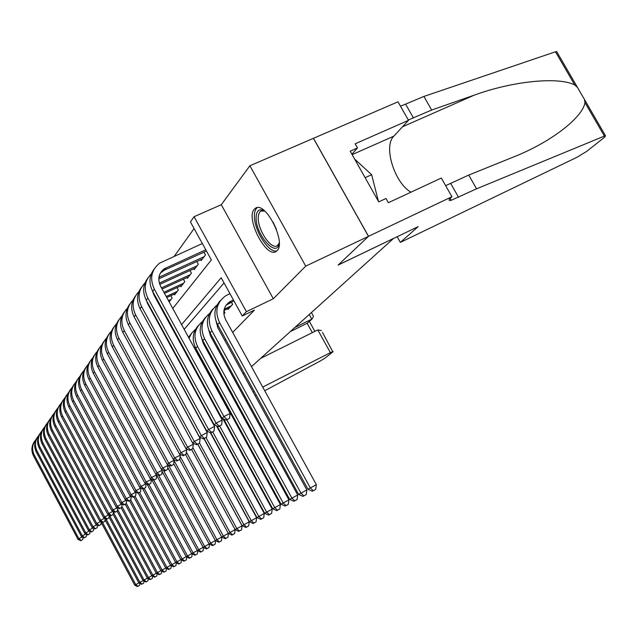 <?xml version="1.0" encoding="UTF-8"?>
<svg xmlns="http://www.w3.org/2000/svg" width="638" height="638" viewBox="0 0 638 638"><rect width="100%" height="100%" fill="white"/><g stroke="black" fill="none" stroke-linecap="round" stroke-linejoin="round"><path stroke-width="0.96" d="M254.219 209.352C245.407 218.77 266.764 259.291 276.342 251.3L277.123 250.606C286.43 242.288 265.376 200.922 255.535 208.195L254.219 209.352M172.778 308.465L211.361 259.913L190.419 221.904L194.064 216.705L246.412 311.663L242.249 315.993L221.163 277.713L181.599 324.598M451.935 196.735L368.525 236.307L338.276 264.937L418.137 226.649L400.345 242.4L577.031 157.251L586.609 151.429L604.8 137.066L605.446 135.647L476.562 188.808L451.202 200.292C448.37 200.93 448.386 199.949 451.249 197.341L451.935 196.735L441.321 178.042L388.367 202.709L385.998 198.506L378.749 201.871L350.198 151.19L357.495 147.968L355.143 143.797L408.519 120.319L398 101.809L249.881 165.768L221.29 204.718L194.064 216.705M194.088 228.564L174.341 256.149M313.425 138.342L368.469 236.363L305.73 266.126L249.881 165.768M227.638 308.76L227.997 309.414L232.631 304.358L231.411 302.149M223.85 313.936L224.967 312.716L223.906 310.778M162.243 309.621L162.842 309.988M169.158 301.846L172.124 298.026L170.84 295.681M174.19 294.134L174.581 294.852L178.337 290.011L177.005 287.586M180.474 285.991L180.881 286.733L184.765 281.725L183.377 279.205M186.974 277.554L187.397 278.327L191.416 273.144L189.98 270.528M193.705 268.821L194.143 269.619L198.314 264.244L196.823 261.524M200.683 259.762L201.145 260.599L205.468 255.025L203.905 252.193M202.932 362.839L203.474 362.288M209.966 355.645L210.628 354.967M217.255 348.181L218.044 347.367M224.815 340.445L225.748 339.488M232.663 332.414L254.442 310.124L242.249 315.993M224.042 282.937L184.183 329.336M177.595 337.008L177.165 337.51M368.469 236.363L338.124 265.081L393.327 238.548M393.359 238.604L251.476 366.635M244.234 373.166L243.261 374.043M236.172 380.439L235.342 381.181M228.412 387.441L227.718 388.071M220.923 394.196L220.357 394.715M221.29 204.718L273.319 298.744L305.73 266.126M273.319 298.744L246.412 311.663M165.976 317.022L166.39 316.496M175.051 332.358L174.629 332.869M139.794 583.379L139.555 585.397L137.497 586.529L134.77 585.182L101.179 522.394M134.77 585.182L135.782 584.615L102.535 522.49M137.904 586.306L135.782 584.615L138.861 582.917L105.039 519.747M80.731 540.713L82.757 539.541L80.731 540.713L78.035 539.389L33.551 455.955C31.055 450.747 31.421 445.818 34.675 441.169M78.035 539.389L78.873 538.679L34.253 454.99C31.557 449.264 32.203 444 36.167 439.215M81.066 540.434L78.873 538.679L82.206 536.925M83.004 537.316L82.757 539.541M279.229 242.926C277.219 259.331 255.24 234.593 256.117 217.255C256.548 210.245 259.459 208.195 264.85 211.106M264.762 211.05L260.79 211.074L260.152 211.561L258.749 213.945L258.223 217.558C257.561 230.031 271.541 250.527 277.442 245.574L279.213 243.03M257.297 207.645C255.455 209.009 254.498 211.641 254.426 215.532C253.741 229.839 268.805 253.677 276.86 250.878M378.406 201.257L371.651 174.724L354.624 159.061M365.119 177.683L371.651 174.724M226.307 405.601L226.969 405.266M234.92 401.222L235.725 400.808M243.844 396.684L244.809 396.19M253.103 391.971L254.243 391.397M262.712 387.083L330.404 352.662L317.772 329.91L260.559 358.428M322.517 332.502L332.861 351.913L324.925 358.181L320.101 361.1L264.73 390.751M256.356 395.241L255.224 395.847M247.026 400.233L246.069 400.752M238.046 405.042L237.24 405.473M229.385 409.684L228.731 410.035M294.844 327.493L311.791 319.128L309.231 314.518M333.068 351.506L330.404 352.662M290.306 331.593L307.117 323.283L312.126 318.944L313.505 316.273L312.66 314.757M308.433 322.222L307.117 323.283L312.309 332.637M321.464 330.604L317.772 329.91M476.562 188.808L468.731 175.075L517.952 155.186C554.558 139.754 582.909 116.451 584.974 102.606L584.472 99.48L577.478 87.43L574.75 84.99C559.39 76.704 514.013 80.651 474.353 95.102L431.663 110.039L408.32 119.968M431.663 110.039L423.903 96.434L400.512 106.235M445.651 185.666L468.731 175.075M574.75 84.99L555.491 51.774L423.903 96.434M368.525 236.307L313.481 138.286M400.345 242.4L397.147 236.714M410.936 192.197C394.436 182.715 383.119 146.333 393.813 136.165L408.519 120.319M555.491 51.774L556.631 51.487L557.141 52.372M351.921 154.252L357.495 147.968M143.957 581.043L143.702 583.132L141.62 584.28L138.861 582.917L139.897 582.342L105.908 518.869M142.035 584.057L139.897 582.342L143.056 580.604M148.223 578.65L147.96 580.811L145.847 581.976L143.048 580.596L109.002 517.051M143.048 580.596L144.108 580.006L109.353 515.137M146.269 581.744L144.108 580.006L147.354 578.219L113.078 514.292M152.602 576.194L152.33 578.435L150.177 579.615L147.346 578.219L148.439 577.613L113.325 512.131M150.624 579.376L148.439 577.613L151.764 575.779L117.089 511.158M157.092 573.666L156.812 575.986L154.627 577.191L151.756 575.779L152.873 575.157L117.512 509.252M155.082 576.943L152.873 575.157L156.286 573.275L121.124 507.784M84.152 537.874L86.21 536.686L84.152 537.874L81.417 536.534L36.366 452.071C33.83 446.799 34.205 441.807 37.49 437.11M81.417 536.534L82.278 535.808L37.076 451.082C34.348 445.276 35.002 439.941 39.03 435.1M84.495 537.587L82.278 535.808L85.699 534.006M86.465 534.381L86.21 536.686M87.661 534.971L89.751 533.759L87.661 534.971L84.894 533.615L39.245 448.083C36.677 442.748 37.052 437.692 40.385 432.939M84.894 533.615L85.779 532.874L39.979 447.071C37.211 441.177 37.873 435.778 41.964 430.881M88.02 534.676L85.779 532.874L89.288 531.023M90.014 531.374L89.751 533.759M91.266 531.988L93.379 530.76L91.266 531.988L88.459 530.617L42.204 444C39.596 438.585 39.979 433.473 43.352 428.664M88.459 530.617L89.36 529.851L42.953 442.963C40.146 436.982 40.816 431.511 44.971 426.551M91.633 531.685L89.36 529.851L92.973 527.953M93.658 528.288L93.379 530.76M94.958 528.926L97.104 527.682L94.958 528.926L92.111 527.538L45.234 439.805C42.594 434.319 42.977 429.143 46.399 424.278M92.111 527.538L93.044 526.749L46.008 438.745C43.153 432.668 43.839 427.125 48.065 422.109M95.333 528.615L93.044 526.749L96.753 524.803M97.399 525.122L97.104 527.682M161.709 571.074L161.414 573.482L159.197 574.702L156.278 573.267L157.434 572.629L121.826 506.317M159.659 574.447L157.434 572.629L160.936 570.699L125.239 504.267M98.754 525.776L100.932 524.516L98.754 525.776L95.867 524.372L48.344 435.507C45.665 429.94 46.064 424.701 49.525 419.772M95.867 524.372L96.824 523.575L49.142 434.406C46.247 428.25 46.941 422.627 51.231 417.547M99.137 525.457L96.824 523.575L100.629 521.573M101.235 521.86L100.932 524.516M166.438 568.41L166.135 570.906L163.886 572.142L160.928 570.699L162.108 570.045L126.252 503.31M164.365 571.887L162.108 570.045L165.713 568.059L129.466 500.647M102.654 522.546L104.863 521.27L102.654 522.546L99.727 521.126L51.542 431.081C48.823 425.45 49.222 420.131 52.731 415.147M99.727 521.126L100.7 520.305L52.356 429.964C49.421 423.704 50.131 418.01 54.493 412.866M103.045 522.219L100.7 520.305L104.624 518.247M105.174 518.519L104.863 521.27M171.303 565.675L170.984 568.259L168.703 569.519L165.705 568.051L166.917 567.381L130.662 499.945M169.198 569.255L166.917 567.381L170.617 565.34L133.813 496.93M106.658 519.236L108.899 517.928L106.658 519.236L103.683 517.793L54.828 426.543C52.069 420.825 52.468 415.45 56.024 410.401M103.683 517.793L104.688 516.947L55.665 425.386C52.675 419.038 53.401 413.257 57.843 408.057M107.064 518.893L104.688 516.947L108.723 514.834M109.226 515.081L108.899 517.928M176.303 562.86L175.976 565.547L173.656 566.823L170.609 565.332L171.861 564.646L135.065 496.268M174.158 566.544L171.861 564.646L175.657 562.549L138.271 493.102M110.773 515.823L113.054 514.499L110.773 515.823L107.758 514.372L58.202 421.877C55.402 416.08 55.809 410.625 59.414 405.521M107.758 514.372L108.787 513.494L59.063 420.697C56.024 414.237 56.766 408.376 61.28 403.112M111.187 515.48L108.787 513.494L112.934 511.325M113.389 511.54L113.054 514.499M181.447 559.965L181.096 562.748L178.752 564.048L175.649 562.541L176.933 561.831L139.562 492.424M179.262 563.769L176.933 561.831L180.849 559.678L142.665 488.812M114.999 512.322L117.312 510.974L114.999 512.322L111.937 510.847L61.671 417.085C58.832 411.207 59.238 405.68 62.899 400.505M111.937 510.847L113.006 509.945L62.556 415.864C59.47 409.309 60.227 403.36 64.813 398.032M115.43 511.963L113.006 509.945L117.272 507.712M117.671 507.904L117.312 510.974M186.735 556.99L186.376 559.877L183.983 561.193L180.841 559.67L182.157 558.944L144.18 488.469M184.518 560.906L182.157 558.944L186.184 556.719L147.027 484.114M119.354 508.717L121.706 507.346L119.354 508.717L116.244 507.226L65.236 412.156C62.357 406.183 62.763 400.584 66.48 395.345M116.244 507.226L117.344 506.301L66.145 410.904C63.01 404.237 63.784 398.2 68.449 392.801M119.792 508.35L117.344 506.301L121.738 504.004M122.073 504.164L121.706 507.346M192.174 553.92L191.799 556.918L189.366 558.258L186.176 556.719L187.532 555.961L148.933 484.394M189.917 557.963L187.532 555.961L191.671 553.68L151.509 479.266M123.828 505.001L126.22 503.613L123.828 505.001L120.678 503.494L68.904 407.084C65.977 401.023 66.392 395.345 70.156 390.041M120.678 503.494L121.802 502.545L69.845 405.792C66.655 399.013 67.437 392.896 72.198 387.425M124.29 504.626L121.802 502.545L126.332 500.176M126.603 500.312L126.22 503.613M197.772 550.761L197.381 553.88L194.909 555.235L191.663 553.672L193.067 552.899L153.822 480.199M195.475 554.932L193.067 552.899L197.325 550.546M128.437 501.189L130.87 499.769L128.437 501.189L125.231 499.658L72.684 401.86C69.709 395.712 70.132 389.954 73.952 384.578M125.231 499.658L126.396 498.677L73.649 400.536C70.403 393.646 71.209 387.425 76.05 381.891M128.908 500.798L126.396 498.677L131.061 496.244M131.268 496.34L130.87 499.769M203.538 547.508L203.123 550.746L200.619 552.125L197.317 550.546L156.725 475.374M197.317 550.546L198.761 549.749L158.599 475.406M201.193 551.814L198.761 549.749L203.155 547.324L162.204 471.586M133.19 497.257L135.655 495.814L133.19 497.257L129.929 495.702L76.576 396.485C73.545 390.241 73.976 384.403 77.852 378.956M129.929 495.702L131.125 494.697L77.565 395.121C74.263 388.111 75.085 381.803 80.013 376.189M133.669 496.85L131.125 494.697L135.934 492.185M136.077 492.257L135.655 495.814M209.479 544.158L209.049 547.516L206.497 548.927L203.147 547.316L204.631 546.495L163.4 470.246M207.095 548.6L204.631 546.495L209.152 543.999L167.866 467.702M138.079 493.206L140.583 491.738L138.079 493.206L134.762 491.635L80.579 390.95C77.501 384.61 77.932 378.685 81.871 373.166M134.762 491.635L135.998 490.598L81.6 389.539C78.243 382.409 79.08 375.997 84.104 370.319M138.574 492.791L135.998 490.598L140.958 488.006M141.022 488.038L140.583 491.738M215.604 540.697L215.15 544.19L212.55 545.626L209.144 543.999L210.676 543.153L168.336 464.903M213.172 545.291L210.676 543.153L215.341 540.577L173.711 463.706M146.11 483.684L145.671 487.536L143.119 489.027L145.671 487.536M143.119 489.027L139.754 487.44L84.702 385.248C81.576 378.805 82.015 372.791 86.01 367.201M139.754 487.44L141.022 486.371L85.755 383.789C82.342 376.532 83.195 370.024 88.315 364.266M143.63 488.604L141.022 486.371L146.126 483.708M221.912 537.132L221.442 540.761L218.802 542.22L215.333 540.569L216.912 539.7L174.086 460.636M219.432 541.877L216.912 539.7L221.729 537.036M151.294 479.162L150.911 483.205L148.311 484.72L150.911 483.205M148.311 484.72L144.89 483.11L88.961 379.363C85.779 372.815 86.226 366.714 90.277 361.052M144.89 483.11L146.198 482.009L90.046 377.863C86.569 370.471 87.438 363.859 92.662 358.022M148.845 484.282L146.198 482.009L151.373 479.313M228.428 533.448L227.933 537.228L225.238 538.711L221.721 537.036L179.661 459.44M221.721 537.036L223.348 536.135L180.139 456.449M225.9 538.352L223.348 536.135L228.316 533.392L185.546 454.575M156.637 474.489L156.318 478.731L153.678 480.278L156.318 478.731M153.678 480.278L150.193 478.644L93.347 373.294C90.117 366.643 90.564 360.446 94.687 354.704M150.193 478.644L151.549 477.511L94.464 371.747C90.923 364.226 91.816 357.503 97.143 351.586M154.221 479.824L151.549 477.511L156.796 474.784M235.143 529.644L234.632 533.575L232.567 534.716L231.889 535.083L228.308 533.392L229.983 532.459L186.392 452.135M232.567 534.716L229.983 532.459L235.119 529.628L191.559 449.447M162.156 469.664L161.9 474.122L159.213 475.693L161.9 474.122M159.213 475.693L155.672 474.042L97.877 367.033C94.591 360.271 95.038 353.978 99.233 348.157M155.672 474.042L157.068 472.862L99.034 365.438C95.421 357.766 96.338 350.94 101.777 344.943M159.779 475.23L157.068 472.862L162.387 470.102M197.708 444.16L242.081 525.768L241.547 529.803L238.756 531.342L235.103 529.62L236.842 528.663L192.859 447.709M239.457 530.96L236.842 528.663L242.081 525.768M167.85 464.679L167.666 469.353L164.931 470.956L167.666 469.353M164.931 470.956L161.318 469.281L102.551 360.574C99.209 353.691 99.664 347.303 103.922 341.394M161.318 469.281L162.762 468.069L103.747 358.923C100.062 351.107 101.003 344.161 106.554 338.084M165.513 470.477L162.762 468.069L168.161 465.269M204.008 438.713L249.235 521.812L248.692 525.911L245.845 527.474L242.129 525.736L197.764 444.128M242.129 525.736L243.923 524.739L199.495 443.043M246.571 527.084L243.923 524.739L249.235 521.812M155.656 317.413L155.249 317.604M155.154 316.488L154.739 316.679M173.727 459.52L174.134 460.269L173.624 464.432L170.832 466.067L173.624 464.432M170.832 466.067L167.164 464.36L107.383 353.891C103.978 346.897 104.441 340.405 108.771 334.416M167.164 464.36L168.655 463.108L108.619 352.192C104.863 344.217 105.82 337.151 111.498 330.994M171.439 465.565L168.655 463.108L174.134 460.269M210.293 432.652L256.635 517.713L256.077 521.884L253.182 523.479L249.394 521.709L204.176 438.625M249.394 521.709L251.252 520.688L206.034 437.636M169.317 362.966L169.389 362.48M253.924 523.072L251.252 520.688L256.635 517.713M162.562 309.478L161.996 309.741M153.606 313.649L153.2 313.84M162.036 308.513L161.47 308.776M153.08 312.692L152.673 312.883M179.804 454.184L180.307 455.109L179.78 459.336L176.941 461.003L179.78 459.336M176.941 461.003L173.201 459.28L112.376 346.992C108.907 339.871 109.369 333.275 113.779 327.198M173.201 459.28L174.74 457.98L113.652 345.23C109.824 337.103 110.805 329.91 116.602 323.665M177.563 460.492L174.74 457.98L180.307 455.109M216.449 425.777L264.291 513.47L263.717 517.721L260.767 519.348L256.907 517.554L210.763 432.867M256.907 517.554L258.821 516.493L212.741 431.942M175.609 354.935L175.745 354.257M181.264 345.03L181.75 344.624M174.908 353.659L175.123 353.117M261.532 518.925L258.821 516.493L264.291 513.47M169.548 301.343L169.014 301.591M160.433 305.578L159.867 305.841M151.477 309.741L151.062 309.932M171.056 299.397L168.472 300.594M159.891 304.581L159.325 304.844M150.927 308.744L150.52 308.936M186.089 448.666L186.687 449.766L186.152 454.073L183.258 455.771L186.152 454.073M183.258 455.771L179.445 454.025L117.544 339.855C114.003 332.605 114.473 325.906 118.955 319.734M179.445 454.025L181.04 452.677L118.859 338.028C114.952 329.734 115.957 322.421 121.89 316.081M183.903 455.237L181.04 452.677L186.687 449.766M222.806 418.624L272.211 509.092L271.621 513.415L268.606 515.073L264.674 513.247L217.127 426.08M264.674 513.247L266.66 512.147L219.655 426.009M182.173 346.697L182.42 345.836M181.583 345.613L181.918 344.919M269.411 514.635L266.66 512.147L272.211 509.092M175.665 293.448L166.805 297.555M158.224 301.527L157.658 301.79M149.26 305.682L148.845 305.873M177.228 291.43L166.247 296.518M157.658 300.49L157.092 300.753M148.686 304.637L148.279 304.828M129.809 327.382L193.298 444.231L192.748 448.618L189.797 450.356L192.748 448.618M189.797 450.356L185.913 448.578L122.887 332.47C119.282 325.093 119.753 318.274 124.314 312.014M185.913 448.578L187.564 447.19L124.251 330.58C120.255 322.118 121.292 314.67 127.353 308.242M190.459 449.806L187.564 447.19L193.298 444.231M194.861 346.33L196.416 350.924L280.409 504.546L279.811 508.949L277.562 510.193L276.733 510.647L272.721 508.797L223.691 419.022M272.721 508.797L274.779 507.657L226.817 419.868M189.039 338.212L191.552 333.275L195.451 329.391M188.545 337.311L191.791 332.956M277.562 510.193L274.779 507.657L280.409 504.546M182.005 285.282L164.508 293.352M155.919 297.316L155.353 297.571M183.624 283.192L163.926 292.276M155.329 296.231L154.763 296.495M134.897 318.274L200.141 438.505L199.582 442.979L196.568 444.75L199.582 442.979M196.568 444.75L192.604 442.947L128.413 324.822C124.737 317.309 125.223 310.371 129.865 304.023M192.604 442.947L194.319 441.504L129.833 322.868C125.75 314.223 126.818 306.639 133.023 300.115M197.254 444.176L194.319 441.504L200.141 438.505M201.672 338.292L203.323 343.523L288.91 499.841L288.288 504.331L285.146 506.062L281.063 504.18L195.77 348.204C191.639 339.536 192.58 331.888 198.585 325.268M281.063 504.18L283.192 502.999L197.501 346.338C192.971 336.393 194.598 328.139 202.39 321.576M286.007 505.591L283.192 502.999L288.91 499.841M188.561 276.828L162.124 288.974M153.527 292.93L153.112 293.113M190.236 274.667L161.51 287.858M140.496 309.43L207.23 432.572L206.656 437.126L203.578 438.936L206.656 437.126M203.578 438.936L199.542 437.11L134.147 316.903C130.399 309.247 130.886 302.189 135.615 295.745M199.542 437.11L201.321 435.61L135.615 314.877C131.444 306.041 132.537 298.313 138.893 291.694M204.296 438.346L201.321 435.61L207.23 432.572M208.754 329.982L210.492 335.843L297.715 494.968L297.085 499.538L293.879 501.301L289.7 499.395L202.78 340.636C198.562 331.8 199.511 324.024 205.627 317.301M289.7 499.395L291.917 498.166L204.575 338.698C199.941 328.53 201.608 320.124 209.583 313.481M294.764 500.822L291.917 498.166L297.715 494.968M195.356 268.064L159.747 284.365M197.086 265.823L159.325 283.097M146.389 300.418L147.705 303.768L214.583 426.415L214.001 431.057L210.859 432.907L214.001 431.057M210.859 432.907L206.736 431.049L140.089 308.688C136.261 300.881 136.755 293.711 141.572 287.156M206.736 431.049L208.578 429.502L141.604 306.591C137.345 297.555 138.47 289.684 144.978 282.969M211.601 432.293L208.578 429.502L214.583 426.415M231.267 305.849L224.217 309.207M229.337 307.947L223.938 310.523M216.123 321.377L217.917 327.884L306.854 489.904L306.208 494.562L302.93 496.372L298.672 494.426L210.046 332.781C205.747 323.777 206.704 315.858 212.933 309.039M298.672 494.426L300.961 493.158L211.904 330.771C207.167 320.38 208.881 311.822 217.04 305.084M303.855 495.87L300.961 493.158L306.854 489.904M202.398 258.988L158.79 278.862M204.192 256.667L158.934 277.291M152.546 291.135L154.021 295.139L222.223 420.027L221.617 424.764L218.403 426.655L221.617 424.764M218.403 426.655L214.201 424.764L146.254 300.171C142.346 292.212 142.848 284.907 147.753 278.256M214.201 424.764L216.115 423.161L147.825 297.986C143.47 288.751 144.627 280.728 151.302 273.917M219.177 426.017L216.115 423.161L222.223 420.027M233.42 299.964L229.935 301.662C223.707 306.096 222.271 312.086 225.629 319.622L316.344 484.649L315.674 489.402L312.325 491.244L307.979 489.274L217.59 324.638C213.196 315.451 214.169 307.396 220.509 300.466M233.955 300.945L226.083 305.171M307.979 489.274L310.355 487.958L219.52 322.549C214.512 311.312 216.625 302.356 225.844 295.697L229.951 293.671M313.282 490.726L310.355 487.958L316.344 484.649M226.243 420.155L229.528 418.225L226.243 420.155L221.952 418.241L223.938 416.574L154.284 289.062C149.515 278.599 151.294 269.954 159.612 263.135L202.334 243.533M206.465 251.037L164.476 270.089L160.345 273.088M205.779 249.785L164.221 268.821C158.599 273.367 157.387 279.149 160.585 286.175L230.143 413.4L229.528 418.225M221.952 418.241L152.649 291.327C148.662 283.208 149.164 275.776 154.165 269.013M227.048 419.493L223.938 416.574L230.143 413.4M33.551 455.955L34.253 454.99M276.437 229.433L273.144 222.144M413.48 118.03L405.696 104.329M450.723 183.529L458.594 197.365M604.361 136.03L584.974 102.606M474.353 95.102L402.514 126.787M352.128 154.627L393.813 136.165M36.366 452.071L37.076 451.082M39.245 448.083L39.979 447.071M42.204 444L42.953 442.963M45.234 439.805L46.008 438.745M48.344 435.507L49.142 434.406M51.542 431.081L52.356 429.964M54.828 426.543L55.665 425.386M58.202 421.877L59.063 420.697M61.671 417.085L62.556 415.864M65.236 412.156L66.145 410.904M68.904 407.084L69.845 405.792M72.684 401.86L73.649 400.536M76.576 396.485L77.565 395.121M80.579 390.95L81.6 389.539M84.702 385.248L85.755 383.789M88.961 379.363L90.046 377.863M93.347 373.294L94.464 371.747M97.877 367.033L99.034 365.438M102.551 360.574L103.747 358.923M107.383 353.891L108.619 352.192M112.376 346.992L113.652 345.23M117.544 339.855L118.859 338.028M122.887 332.47L124.251 330.58M128.413 324.822L129.833 322.868M195.77 348.204L197.501 346.338M134.147 316.903L135.615 314.877M202.78 340.636L204.575 338.698M140.089 308.688L141.604 306.591M210.046 332.781L211.904 330.771M158.846 277.945L159.524 277.004M146.254 300.171L147.825 297.986M228.867 303.361L230.836 301.184M217.59 324.638L219.52 322.549M164.476 270.089L166.159 267.737M152.649 291.327L154.284 289.062M255.535 208.195L256.324 207.844M278.702 244.992L277.442 245.574M262.904 210.125L260.79 211.074M311.432 312.532L313.505 316.273M307.452 323.099L312.126 318.944M314.893 331.345L309.374 321.392M450.133 198.41L451.202 200.292M605.446 135.647L584.472 99.48M577.478 87.43L556.631 51.487M227.965 303.832L229.935 301.662M162.546 271.166L164.221 268.821"/></g></svg>
